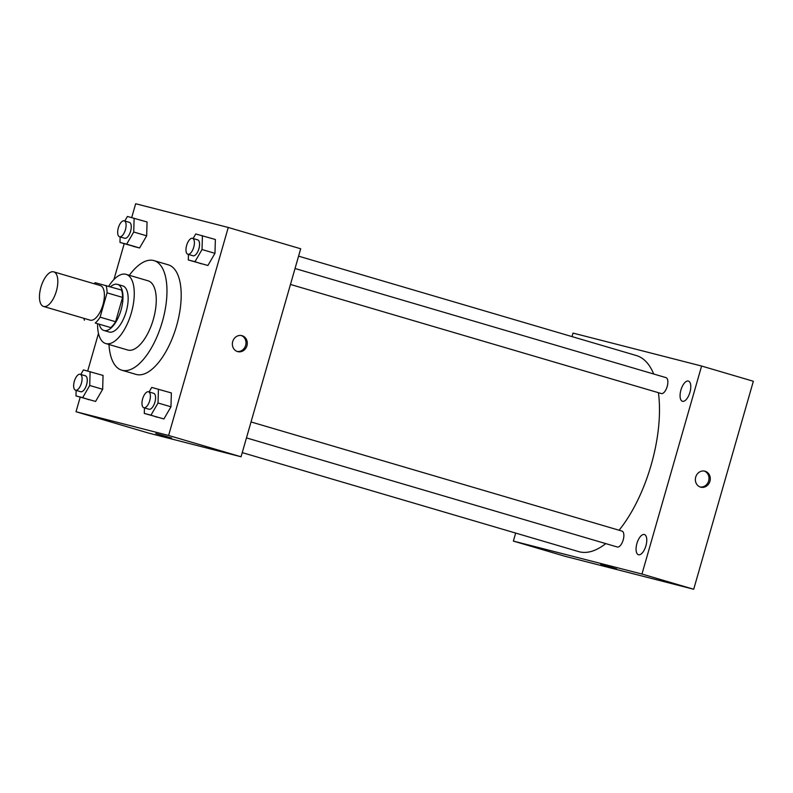 <?xml version="1.0" encoding="UTF-8"?>
<svg xmlns="http://www.w3.org/2000/svg" width="793" height="793" viewBox="0 0 793 793"><rect width="100%" height="100%" fill="white"/><g stroke="black" fill="none" stroke-linecap="round" stroke-linejoin="round"><path stroke-width="1.19" d="M56.362 291.13A18.031 7.96 106.4 0 1 43.556 306.455A18.031 7.96 106.4 0 1 41.008 286.907A18.031 7.96 106.4 0 1 53.736 271.85A18.031 7.96 106.4 0 1 56.362 291.13M53.736 271.85L100.305 285.559A18.031 7.96 106.4 0 1 102.931 304.829A18.031 7.96 106.4 0 1 90.134 320.154L43.556 306.455M115.609 321.73A23.275 10.279 106.4 0 1 110.772 327.588L95.249 323.019A23.275 10.279 106.4 0 0 100.087 317.16L115.609 321.73L122.588 297.405A23.275 10.279 106.4 0 0 121.537 290.03L95.19 282.695A23.275 10.279 106.4 0 0 94.08 283.725M84.425 320.243A23.275 10.279 106.4 0 1 83.899 318.32M100.087 317.16L107.065 292.835A23.275 10.279 106.4 0 0 106.014 285.47M110.772 327.588L95.249 323.019M122.588 297.405L107.065 292.835M99.353 324.634A24.048 10.616 -73.6 0 0 103.952 330.493A24.048 10.616 -73.6 0 0 104.111 330.532A24.048 10.616 -73.6 0 0 120.982 310.241A24.048 10.616 -73.6 0 0 117.533 284.36A24.048 10.616 -73.6 0 0 110.495 286.779M117.533 284.36L122.707 285.876A24.048 10.616 106.4 0 1 126.206 311.58A24.048 10.616 106.4 0 1 109.285 332.059A24.048 10.616 106.4 0 1 109.127 332.009L103.952 330.493M97.559 324.109A36.072 15.919 -73.6 0 0 105.737 343.547A36.072 15.919 -73.6 0 0 105.975 343.607A36.072 15.919 -73.6 0 0 131.271 313.166A36.072 15.919 -73.6 0 0 126.097 274.348A36.072 15.919 -73.6 0 0 108.7 286.253M105.737 343.547L127.732 350.01A36.072 15.919 -73.6 0 0 127.97 350.08A36.072 15.919 -73.6 0 0 153.257 319.638A36.072 15.919 -73.6 0 0 148.083 280.811L126.097 274.348M108.978 344.499A57.106 25.207 -73.6 0 0 121.795 370.202A57.106 25.207 -73.6 0 0 122.172 370.301A57.106 25.207 -73.6 0 0 162.218 322.107A57.106 25.207 -73.6 0 0 154.03 260.629A57.106 25.207 -73.6 0 0 129.338 275.3M154.03 260.629L168.255 264.812A57.106 25.207 106.4 0 1 176.571 325.864A57.106 25.207 106.4 0 1 136.396 374.494A57.106 25.207 106.4 0 1 136.019 374.385L121.795 370.202M76.128 390.384L75.979 395.915L95.596 401.436L102.664 389.284L103.05 375.436L83.434 369.915L80.787 374.455M120.13 236.929L119.981 242.46L139.598 247.971L146.665 235.828L147.052 221.971L127.435 216.459L124.788 220.999M80.202 397.154L76.019 411.736L168.612 435.466L228.255 227.462L135.662 203.742L131.707 217.55M124.204 243.699L113.934 279.513M98.481 333.407L87.696 371.005M144.445 407.889L144.286 413.421L163.903 418.942L170.971 406.799L171.357 392.941L151.741 387.42L149.094 391.97M188.447 254.434L188.288 259.965L207.905 265.486L214.972 253.334L215.359 239.486L195.742 233.965L193.096 238.505M76.019 411.736L148.46 433.047L241.052 456.778L168.612 435.466M167.244 436.685L155.765 433.503L167.244 436.685M241.052 456.778L300.696 248.774L228.255 227.462M246.94 345.738A8.267 7.415 -75.6 0 1 237.771 351.646A8.267 7.415 -75.6 0 1 232.646 341.803A8.267 7.415 -75.6 0 1 241.875 335.637A8.267 7.415 -75.6 0 1 246.94 345.738M241.221 335.508A8.267 7.415 -75.6 0 1 245.642 345.401A8.267 7.415 -75.6 0 1 237.137 351.448M171.655 438.053L155.765 433.503M658.408 392.694A102.188 45.112 106.4 0 1 651.212 464.767A102.188 45.112 106.4 0 1 619.065 530.23M605.763 543.611A102.188 45.112 106.4 0 1 578.642 551.601L242.242 452.625M298.574 256.159L636.333 355.532A102.188 45.112 106.4 0 1 653.7 374.018M290.466 284.449L661.303 393.546A8.297 3.658 -73.6 0 0 667.161 386.617A8.297 3.658 -73.6 0 0 665.981 377.627L295.036 268.5M251.034 421.955L621.98 531.082A8.297 3.658 106.4 0 1 623.189 539.954A8.297 3.658 106.4 0 1 617.301 547.001L246.464 437.905M515.668 533.065L513.368 541.084L641.963 574.043L701.607 366.039L573.012 333.08L572.001 336.599M645.928 545.782A10.527 4.649 -73.6 0 0 644.392 534.522A10.527 4.649 -73.6 0 0 636.967 543.314A10.527 4.649 -73.6 0 0 638.454 554.733A10.527 4.649 -73.6 0 0 645.928 545.782M689.93 392.327A10.527 4.649 -73.6 0 0 688.403 381.066A10.527 4.649 -73.6 0 0 680.969 389.859A10.527 4.649 -73.6 0 0 682.456 401.278A10.527 4.649 -73.6 0 0 689.93 392.327M641.963 574.043L693.706 589.258L565.112 556.309L513.368 541.084M693.706 589.258L753.35 381.264L701.607 366.039M709.943 481.272A8.267 7.415 -75.6 0 1 700.774 487.18A8.267 7.415 -75.6 0 1 695.649 477.336A8.267 7.415 -75.6 0 1 704.888 471.171A8.267 7.415 -75.6 0 1 709.943 481.272M616.657 568.968L600.767 564.418M704.224 471.032A8.267 7.415 -75.6 0 1 708.645 480.935A8.267 7.415 -75.6 0 1 700.14 486.981M188.288 259.965L194.969 261.68L202.037 249.537L202.423 235.68M192.521 238.336L197.695 239.863A8.297 3.658 106.4 0 1 198.904 248.734A8.297 3.658 106.4 0 1 193.016 255.782L187.842 254.256A8.297 3.658 106.4 0 1 186.672 245.265A8.297 3.658 106.4 0 1 192.521 238.336A8.297 3.658 106.4 0 1 193.73 247.208A8.297 3.658 106.4 0 1 187.842 254.256M201.224 263.772L194.969 261.68M207.905 265.486L214.972 253.334L202.037 249.537M214.972 253.334L215.359 239.486M119.981 242.46L126.662 244.165L133.73 232.022L134.116 218.174M124.214 220.831L129.388 222.357A8.297 3.658 106.4 0 1 130.597 231.219A8.297 3.658 106.4 0 1 124.709 238.267L119.535 236.75A8.297 3.658 106.4 0 1 118.365 227.76A8.297 3.658 106.4 0 1 124.214 220.831A8.297 3.658 106.4 0 1 125.423 229.702A8.297 3.658 106.4 0 1 119.535 236.75M132.917 246.266L139.598 247.971L126.662 244.165M139.598 247.971L146.665 235.828L133.73 232.022M146.665 235.828L147.052 221.971M144.286 413.421L150.967 415.135L158.035 402.993L158.422 389.135M148.519 391.792L153.693 393.318A8.297 3.658 106.4 0 1 154.903 402.19A8.297 3.658 106.4 0 1 149.015 409.238L143.84 407.711A8.297 3.658 106.4 0 1 142.671 398.72A8.297 3.658 106.4 0 1 148.519 391.792A8.297 3.658 106.4 0 1 149.728 400.663A8.297 3.658 106.4 0 1 143.84 407.711M157.222 417.227L150.967 415.135M163.903 418.942L170.971 406.799L158.035 402.993M170.971 406.799L171.357 392.941M75.979 395.915L82.66 397.63L89.728 385.487L90.115 371.63M80.212 374.286L85.386 375.813A8.297 3.658 106.4 0 1 86.596 384.684A8.297 3.658 106.4 0 1 80.708 391.732L75.533 390.206A8.297 3.658 106.4 0 1 74.354 381.215A8.297 3.658 106.4 0 1 80.212 374.286A8.297 3.658 106.4 0 1 81.421 383.158A8.297 3.658 106.4 0 1 75.533 390.206M88.915 399.722L82.66 397.63M95.596 401.436L102.664 389.284L89.728 385.487M102.664 389.284L103.05 375.436"/></g></svg>
